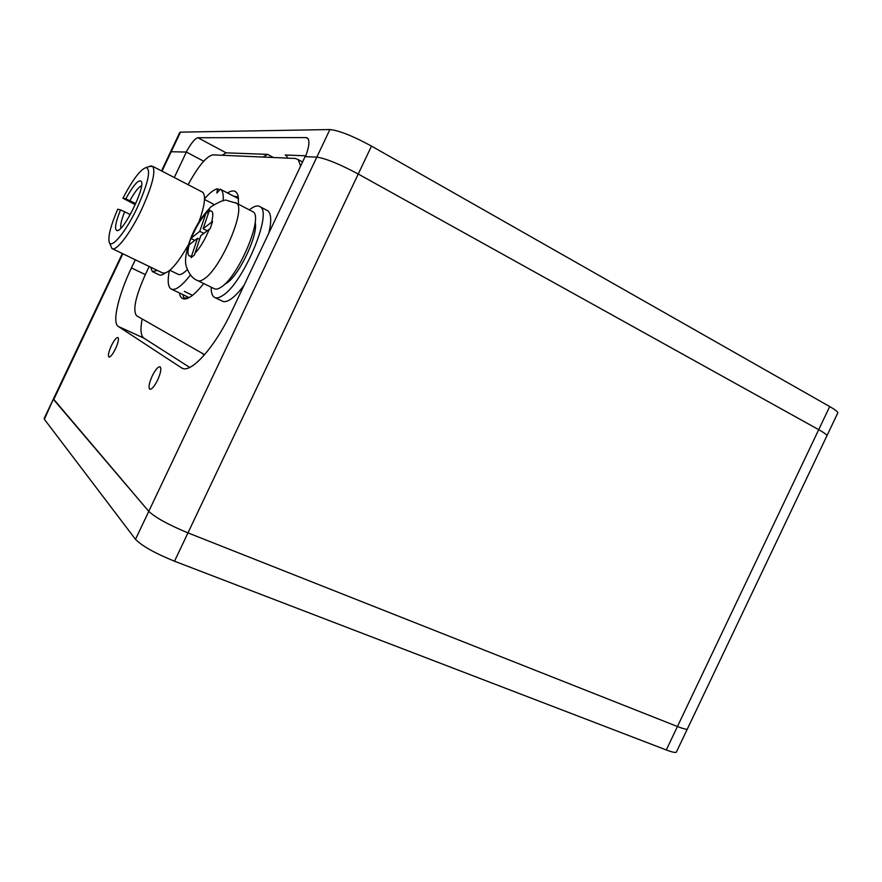 <?xml version="1.0" encoding="UTF-8"?>
<svg xmlns="http://www.w3.org/2000/svg" width="882" height="882" viewBox="0 0 882 882"><rect width="100%" height="100%" fill="white"/><g stroke="black" fill="none" stroke-linecap="round" stroke-linejoin="round"><path stroke-width="1.32" d="M111.364 345.744C108.618 351.918 107.802 355.678 108.916 357.045C110.482 357.166 112.676 354.421 115.498 348.809C118.232 342.624 119.048 338.864 117.945 337.508C116.369 337.376 114.175 340.121 111.364 345.744M152.211 375.986C149.069 383.13 148.264 387.551 149.808 389.227C151.814 389.469 154.427 386.393 157.657 380.01C160.789 372.865 161.604 368.455 160.083 366.78C158.065 366.526 155.441 369.591 152.211 375.986M135.299 259.771L131.429 267.93C118.42 295.04 111.882 322.746 118.243 326.417L181.802 368.037C190.777 373.979 214.811 347.497 231.757 311.247L305.073 156.676L316.814 157.128C325.723 158.418 339.537 164.052 358.246 174.03L818.716 429.666C823.799 432.511 826.555 434.484 826.996 435.587L826.721 436.171L826.996 435.587C826.555 434.484 823.799 432.511 818.716 429.666L358.246 174.03C339.537 164.052 325.723 158.418 316.814 157.128L305.47 156.687C309.097 147.074 309.836 140.922 307.708 138.254L306.01 137.592L197.921 137.735L226.079 152.84L222.121 155.265M197.921 137.735C195.021 138.386 191.118 143.16 186.201 152.046L170.612 151.726L186.367 152.057L174.283 177.536M203.687 161.219L186.367 152.057M687.596 728.488L687.298 729.105C686.141 729.502 682.855 728.631 677.442 726.514C682.855 728.631 686.141 729.502 687.298 729.105L687.596 728.488M174.515 561.217L187.965 532.882L677.442 726.514L829.708 406.558L371.498 146.092L187.965 532.882C168.396 524.746 155.331 517.569 148.771 511.362C155.331 517.569 168.396 524.746 187.965 532.882L677.442 726.514L666.285 749.954L174.515 561.217C154.879 553.223 141.881 545.925 135.497 539.332L329.901 129.555L180.49 132.146L162.001 171.163M122.841 253.762L53.67 399.678L148.771 511.362L53.427 398.94L44.376 419.281L135.497 539.332M142.156 319.008C140.183 329.438 140.756 335.81 143.876 338.137L189.707 367.419M44.376 419.281L44.166 418.465M676.615 751.574L676.274 752.28C675.061 752.787 671.731 752.015 666.285 749.954M262.935 157.051L267.632 154.372L273.365 157.503M226.079 152.84L267.632 154.372M286.771 155.894L285.173 155.023L286.418 155.497L287.477 158.121M285.173 155.023L305.822 155.794M179.741 132.476L180.49 132.146M329.901 129.555C338.997 130.459 352.855 135.971 371.498 146.092M829.708 406.558C834.769 409.457 837.481 411.519 837.878 412.743L837.547 413.426M182.982 294.665L183.787 297.984L188.351 297.94M203.676 283.541C196.862 292.229 191.174 297.278 186.609 298.678C182.64 299.737 180.226 297.818 179.366 292.934M184.316 291.391L192.53 295.338M238.493 198.185L237.302 196.807L233.421 196.069M300.63 166.048L298.204 159.62L295.294 158.462L212.926 154.868C206.553 156.136 198.285 166.081 188.109 184.702M149.168 266.474L145.618 273.971C135.508 296.495 132.509 310.431 136.622 315.789L204.624 354.674M227.534 192.926C233.19 189.465 236.74 190.556 238.173 196.212L238.493 204.238M169.873 270.289L177.944 274.192C179.983 275.405 183.125 273.85 187.359 269.528M135.729 203.588L125.773 198.814L122.918 198.218L135.255 204.635M141.561 185.76C138.672 186.896 134.781 191.868 129.908 200.655M125.773 198.814C133.899 184.272 139.147 178.594 141.528 181.78C144.747 188.759 123.734 231.095 117.306 230.632C114.186 229.993 115.255 223.08 120.514 209.916L117.703 209.221C110.768 225.45 107.935 236.409 109.192 242.076C111.154 249.65 125.917 231.9 137.283 207.568C148.242 182.905 151.197 169.565 146.147 167.547C140.459 169.388 132.708 179.619 122.918 198.218M149.179 166.522L152.685 166.334C155.916 171.582 152.222 185.97 141.605 209.508C130.492 233.245 115.928 252.054 111.926 248.492L109.192 242.076M112.411 248.724L162.387 272.858C167.955 274.556 176.576 265.306 188.241 245.108M190.512 274.919C181.56 286.352 175.044 291.016 170.976 288.921C167.933 286.738 167.393 280.674 169.355 270.719M204.547 198.792C209.729 192.805 214.05 189.476 217.501 188.781L219.695 189.917M238.537 198.671L220.842 189.498C222.848 191.14 223.598 194.922 223.102 200.842M220.313 189.145L216.895 193.037L217.501 188.781M213.786 204.613L212.364 203.544M199.1 221.459C204.789 205.407 205.991 195.683 202.717 192.265L201.813 191.791M130.26 214.58L124.638 211.779C121.352 220.015 120.128 225.461 120.955 228.096M120.514 209.916L124.638 211.779M152.818 271.799L159.014 274.776C160.392 275.614 162.376 275.074 164.934 273.166M150.535 267.125L152.365 271.579L157.448 270.465M192.684 256.375L191.052 257.632L197.447 238.294L188.528 245.317L190.854 238.438L199.784 231.338L206.256 212.419L209.607 209.718L203.125 228.725L212.595 221.437L210.247 228.504L200.787 235.703L194.382 255.13L192.684 256.375M198.009 280.785L214.028 288.568C215.704 289.638 218.052 289.175 221.051 287.179C238.25 277.124 263.652 217.071 253.079 211.834L251.91 211.217M224.546 284.346L226.454 283.254C239.099 275.79 258.845 233.862 255.13 222.374M215.098 297.642L222.01 300.983C224.028 302.228 226.795 301.732 230.312 299.483C234.469 296.76 239.066 291.997 244.116 285.195M211.239 287.212C211.085 292.427 212.088 295.779 214.249 297.234C216.233 298.469 218.968 297.951 222.462 295.668C242.759 284.136 272.836 213.124 260.278 206.862C257.963 205.109 254.644 205.87 250.323 209.122L249.352 209.883M268.856 233.046C271.59 221.217 271.292 213.83 267.963 210.875L266.507 210.114M194.746 240.389L190.854 238.438M208.251 213.444L206.256 212.419M203.808 233.366L199.784 231.338M207.171 230.764L203.125 228.725M199.564 239.353L197.447 238.294M145.321 274.589L131.429 267.93M182.938 368.478L181.306 367.739M143.876 338.137L118.243 326.417M308.116 138.761L306.01 137.592M253.079 211.834L236.475 203.191L227.247 200.589C225.605 199.089 220.147 201.162 210.886 206.818C199.31 219.298 195.606 227.17 191.262 236.872C185.848 251.26 184.283 261.348 186.543 267.125C189.068 274.126 192.651 278.569 197.292 280.432C198.902 281.468 201.184 280.961 204.128 278.921C220.963 268.58 246.629 208.207 236.475 203.191L235.34 202.595M189.211 244.667C186.984 253.377 187.756 257.114 191.526 255.89M205.605 214.028C200.368 219.739 195.683 227.655 191.537 237.787M211.669 222.032C213.808 213.257 212.904 209.695 208.957 211.338M194.856 253.377C200.192 247.732 205.01 239.639 209.321 229.1M837.878 412.743L676.274 752.28M179.796 132.366L161.516 170.921M122.355 253.531L44.111 418.586M182.376 368.301L181.802 368.037M188.373 297.995L186.609 298.678M298.204 159.62L302.548 162.001M203.147 354.377L204.381 354.95M146.147 167.547L151.12 165.871M189.134 297.609L171.648 289.241M238.548 198.748L220.842 189.498M202.717 192.265L152.685 166.334M118.276 230.279L117.306 230.632M204.525 199.497L213.168 203.963M267.963 210.875L260.278 206.862"/></g></svg>

